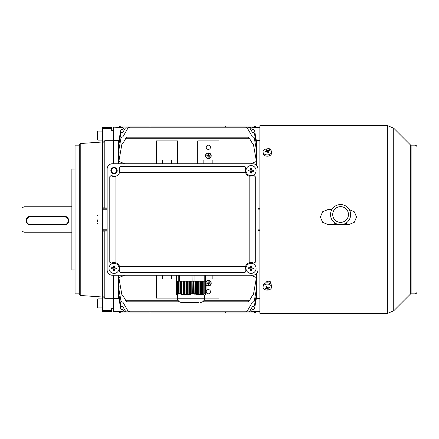 <?xml version="1.0" encoding="UTF-8"?>
<svg xmlns="http://www.w3.org/2000/svg" width="439" height="439" viewBox="0 0 439 439"><rect width="100%" height="100%" fill="white"/><g stroke="black" fill="none" stroke-linecap="round" stroke-linejoin="round"><path stroke-width="0.66" d="M208.349 152.909A2.87 2.87 0 0 1 211.214 155.774A2.87 2.87 0 0 1 208.349 158.644A2.87 2.87 0 0 1 205.479 155.774A2.87 2.87 0 0 1 208.349 152.909M208.349 158.43A2.656 2.656 0 0 1 205.693 155.774A2.656 2.656 0 0 1 208.349 153.118A2.656 2.656 0 0 1 211.005 155.774A2.656 2.656 0 0 1 208.349 158.43M208.349 149.403A2.124 2.124 0 0 1 206.226 147.279A2.124 2.124 0 0 1 208.349 145.155A2.124 2.124 0 0 1 210.473 147.279A2.124 2.124 0 0 1 208.349 149.403M206.056 284.949A2.87 2.87 0 0 0 211.214 283.226A2.87 2.87 0 0 0 206.056 281.503M206.056 284.565A2.656 2.656 0 0 0 211.005 283.226A2.656 2.656 0 0 0 206.056 281.882M252.381 311.481L252.14 311.904L246.274 311.904L248.886 311.904L249.862 311.053L248.886 311.904L250.647 311.904L251.629 311.053L250.647 311.904M245.439 312.074L129.834 312.074L128.133 311.224L129.834 312.074L245.439 312.074L247.141 311.224L245.439 312.074M128.018 311.053L125.411 311.053L126.388 311.904L129.379 312.025M121.79 311.904L113.289 311.904L113.289 308.052L113.289 308.716L111.698 308.716M121.79 311.8L123.074 311.8L121.79 311.8M253.49 127.096L259.861 127.096M208.349 289.597A2.124 2.124 0 0 0 206.226 291.721A2.124 2.124 0 0 0 208.349 293.845A2.124 2.124 0 0 0 210.473 291.721A2.124 2.124 0 0 0 208.349 289.597M248.161 301.812L249.083 301.28L248.161 301.812L202.62 301.812M179.452 301.812L127.112 301.812L126.191 301.28L127.112 301.812M256.672 273.404L256.672 287.474L254.247 301.22L253.204 302.098L252.425 302.098L247.141 311.224L128.133 311.224L122.849 302.098L122.069 302.098L121.027 301.22L118.601 287.474L118.601 292.967L120.851 305.742L121.899 306.62L122.849 306.62L125.411 311.053L126.388 311.904L124.627 311.904L123.644 311.053L124.627 311.904M129 311.904L123.134 311.904L122.849 311.405L121.329 311.317L113.289 311.317M218.968 163.742L218.968 140.903L197.726 140.903L197.726 163.742M259.861 127.947L247.256 127.947M253.945 127.683L259.861 127.683M253.522 127.595L252.381 127.519M128.018 127.947L113.289 127.947L122.893 127.519M111.698 130.284L113.289 130.284L113.289 130.948L113.289 127.947M113.289 140.584L118.914 140.672M259.861 140.584L256.36 140.672M118.601 140.584L118.601 146.033L120.851 133.258L121.899 132.38L122.849 132.38L125.411 127.947C126.503 126.866 126.503 126.866 125.411 127.947C126.503 126.866 126.503 126.866 125.411 127.947M118.601 146.033L118.601 146.686L119.408 146.933M256.672 140.584L256.672 146.686L255.866 146.933M256.672 146.033L254.422 133.258L253.374 132.38L252.425 132.38L249.862 127.947C248.77 126.866 248.77 126.866 249.862 127.947M245.45 126.926L249.336 127.359M118.601 142.445L120.758 130.207L121.806 129.329L122.849 129.329L123.644 127.947C124.742 126.866 124.742 126.866 123.644 127.947C124.742 126.866 124.742 126.866 123.644 127.947M118.601 142.812L119.139 142.971M256.672 142.812L256.135 142.971M256.672 142.445L254.516 130.207L253.468 129.329L252.425 129.329L251.629 127.947C250.532 126.866 250.532 126.866 251.629 127.947M250.647 127.096L246.274 127.096L252.14 127.096L246.274 127.096L251.103 127.359M252.425 311.405L259.861 311.317M259.861 311.053L247.256 311.053M125.411 311.053L113.289 311.053M259.861 298.416L256.36 298.328M123.644 311.053L122.849 309.671L121.806 309.671L120.758 308.793L118.601 296.555L118.601 298.416L118.914 298.328M118.601 298.416L113.289 298.416M249.862 311.053L252.425 306.62L253.374 306.62L254.422 305.742L256.672 292.967L256.672 292.314L255.866 292.067M118.601 292.314L119.408 292.067M251.629 311.053L252.425 309.671L253.468 309.671L254.516 308.793L256.672 296.555L256.135 296.029M118.601 296.555L119.139 296.029M256.672 146.686L256.672 151.526L254.247 137.78L253.204 136.902L252.425 136.902L247.141 127.776L128.133 127.776L129.379 126.975M250.609 275.258L256.431 277.558L253.347 295.052L252.425 295.491L249.083 301.28M249.083 137.72L248.161 137.188L249.083 137.72L252.425 143.509L253.347 143.948L256.431 161.442L250.609 163.742M127.112 137.188L126.191 137.72L127.112 137.188L248.161 137.188M126.191 137.72L122.849 143.509L121.927 143.948L118.843 161.442L124.665 163.742M249.39 138.252L125.883 138.252M249.39 300.748L203.778 300.748M178.289 300.748L125.883 300.748L126.191 301.28M124.665 275.258L118.843 277.558L121.927 295.052L122.849 295.491L125.883 300.748M204.629 298.097L218.968 298.097L218.968 278.979L205.606 278.979M177.548 163.742L177.548 140.903L156.306 140.903L156.306 163.742M156.306 275.258L156.306 298.097L177.438 298.097M177.548 160.021L156.306 160.021M171.44 163.742L171.44 160.021M162.414 163.742L162.414 160.021M203.833 163.742L203.833 160.021L197.726 160.021M212.86 163.742L212.86 160.021L203.833 160.021M218.968 275.258L218.968 278.979M171.44 275.258L171.44 278.979L156.306 278.979M176.467 278.979L171.44 278.979M162.414 275.258L162.414 278.979M212.86 275.258L212.86 278.979M256.672 151.526L256.672 152.613L254.977 153.178M118.601 146.686L118.601 151.526L121.027 137.78L122.069 136.902L122.849 136.902L128.133 127.776L129.834 126.926L245.439 126.926L247.141 127.776L245.439 126.926L129.834 126.926M118.601 151.526L118.601 152.613L120.297 153.178M118.601 287.474L118.601 286.387L120.297 285.822M256.672 286.387L254.977 285.822M256.431 165.053L256.129 165.048M256.431 273.947L256.129 273.952M253.522 311.405L253.945 311.317M259.861 311.904L252.2 311.8M257.945 229.866L259.861 229.866M257.945 209.134L259.861 209.134M259.861 229.91L257.945 229.91M259.861 209.09L257.945 209.09M259.861 208.651L257.945 208.651M257.945 230.349L259.861 230.349M256.672 152.613L256.672 165.596M256.672 287.474L256.672 292.314M256.672 292.967L256.672 296.188M256.672 296.555L256.672 298.416M113.289 127.683L113.289 127.096L123.074 127.2M121.329 127.683L121.751 127.595M121.329 311.317L121.751 311.405M118.601 292.967L118.601 296.188M118.601 275.258L118.601 286.387M113.289 275.258L113.289 298.317L113.289 275.258M246.274 127.096L245.516 126.926M118.601 152.613L118.601 163.742M111.698 128.594L111.698 127.096L102.671 127.096L102.671 128.594L111.698 128.594L111.698 130.948L113.289 130.948L113.289 163.742L113.289 140.683L104.795 140.683L102.671 142.851L102.671 207.817L107.132 207.971M218.968 160.021L212.86 160.021M208.24 283.331L208.454 285.35L208.454 283.331L210.473 283.122L206.226 283.122L208.24 283.331M206.753 282.058L209.941 282.272L206.753 282.058M207.285 280.993L209.408 281.207L207.285 280.993M208.24 155.669L208.454 153.65L208.454 155.669L210.473 155.878L206.226 155.878L208.24 155.669M206.753 156.942L209.941 156.728L206.753 156.942M207.285 158.007L209.408 157.793L207.285 158.007M120.725 127.096L120.725 126.037L254.549 126.037L254.549 127.096M149.935 126.037L149.935 126.926M225.344 126.926L225.344 126.037M256.387 127.096A2.124 2.124 0 0 0 254.549 126.037M120.725 126.037A2.124 2.124 0 0 0 118.887 127.096M68.682 220.707L68.682 220.493C68.435 217.898 67.019 216.465 64.434 216.202L30.445 216.202C27.866 216.471 26.45 217.898 26.197 220.493L26.197 220.707A4.247 4.236 0 0 1 30.445 216.471L64.434 216.471A4.247 4.236 0 0 1 68.682 220.707A4.247 4.236 0 0 1 64.434 224.944L30.445 224.944A4.247 4.236 0 0 1 26.197 220.707M24.074 232.247L21.95 231.018L21.95 207.982L24.074 206.753L24.074 232.247L71.87 232.247M271.011 150.434L271.011 150.374C270.852 149.293 269.969 148.706 268.355 148.607L266.885 148.903M414.926 293.845L411.118 293.845L411.118 145.155L414.926 145.155L414.926 293.845C416.216 293.718 416.924 293.011 417.05 291.721L417.05 147.301M271.011 284.362L271.011 282.881C269.239 280.329 267.472 280.329 265.699 282.881L265.699 283.029M349.301 209.612L354.416 211.861L356.512 217.031L354.333 222.288L349.076 224.472L342.678 224.472M338.48 224.472L327.834 224.472L322.577 222.288L320.399 217.031L322.577 211.779L327.834 209.606L331.857 209.606M259.861 125.719L259.861 313.281L387.719 313.281L387.719 125.719L259.861 125.719M320.399 217.042L322.577 211.801L327.834 209.633L331.84 209.633M349.318 209.639L354.388 211.861L356.512 216.965M270.545 281.767L266.166 281.767M271.543 287.111L271.543 285.816A4.247 3.002 180 0 0 265.31 283.155A4.247 3.002 180 0 0 263.043 285.816L263.043 287.111A4.247 3.002 180 0 0 263.537 288.511A4.247 3.002 180 0 0 269.277 289.767A4.247 3.002 180 0 0 271.543 287.111A4.247 3.002 180 0 0 271.05 285.707A4.247 3.002 180 0 0 265.31 284.45A4.247 3.002 180 0 0 263.043 287.111M265.189 288.302A6.755 4.319 95.1 0 0 265.403 288.61A6.755 4.319 95.1 0 0 265.628 288.889A6.887 4.308 -36.7 0 0 267.099 288.566A6.887 2.272 69.5 0 0 267.878 289.378A6.755 6.047 -65 0 0 268.701 289.071A6.887 2.272 -110.5 0 1 267.927 288.258A6.887 4.308 -36.7 0 0 269.398 287.479A6.755 0.461 -129.8 0 0 269.189 287.194A6.755 0.461 -129.8 0 0 268.964 286.897A6.887 4.308 143.3 0 1 267.488 287.677A6.887 2.272 -110.5 0 1 266.714 286.404A6.755 1.273 155.7 0 1 265.886 286.711A6.887 2.272 69.5 0 0 266.665 287.984A6.887 4.308 143.3 0 1 265.189 288.302M268.877 286.952L269.398 287.479M267.927 287.474L267.927 288.258M267.099 288.566L267.099 287.161L267.878 289.378M267.099 287.161L266.665 287.325M266.045 288.154L265.628 288.889M266.572 286.458L266.665 287.984M26.625 220.74A3.825 3.814 180 0 0 30.445 224.554L64.434 224.554A3.825 3.814 180 0 0 68.259 220.74A3.825 3.814 180 0 0 64.434 216.926L30.445 216.926A3.825 3.814 180 0 0 26.625 220.74M97.359 307.256L97.359 299.557L98.023 298.893L98.023 307.92L97.359 307.256M97.359 305.835L97.359 302.498M263.043 151.889L263.043 153.184A4.247 3.002 0 0 0 269.277 155.845A4.247 3.002 0 0 0 271.543 153.184L271.543 151.889A4.247 3.002 0 0 0 271.05 150.489A4.247 3.002 0 0 0 265.31 149.233A4.247 3.002 0 0 0 263.043 151.889A4.247 3.002 0 0 0 263.537 153.293A4.247 3.002 0 0 0 269.277 154.55A4.247 3.002 0 0 0 271.543 151.889M265.189 151.521A6.755 0.461 50.2 0 0 265.403 151.806A6.755 0.461 50.2 0 0 265.628 152.103A6.887 4.308 -36.7 0 1 267.099 151.323A6.887 2.272 69.5 0 1 267.878 152.596A6.755 1.273 -24.3 0 1 268.701 152.289A6.887 2.272 -110.5 0 0 267.927 151.016A6.887 4.308 -36.7 0 1 269.398 150.698A6.755 4.319 -84.9 0 0 269.189 150.39A6.755 4.319 -84.9 0 0 268.964 150.111A6.887 4.308 143.3 0 0 267.488 150.434A6.887 2.272 -110.5 0 0 266.714 149.622A6.755 6.047 115 0 0 265.886 149.929A6.887 2.272 69.5 0 1 266.665 150.742A6.887 4.308 143.3 0 0 265.189 151.521L265.716 152.048M266.714 149.622L267.488 151.839L267.488 150.434M267.488 151.839L267.927 151.674M268.542 150.846L268.964 150.111M268.015 152.542L267.927 151.016M266.665 151.526L266.665 150.742M97.359 137.017L97.359 131.744L98.023 131.08L98.023 140.107L97.359 139.443L97.359 137.017M97.359 133.165L97.359 139.443M97.359 221.777L97.359 219.857M254.549 311.904L254.549 312.963L120.725 312.963L120.725 311.904M225.344 312.963L225.344 312.074M149.935 312.074L149.935 312.963M118.887 311.904A2.124 2.124 90 0 0 120.725 312.963M254.549 312.963A2.124 2.124 90 0 0 256.387 311.904M80.787 295.502L80.787 143.498A1.591 1.591 0 0 0 79.305 145.084L79.305 293.916A1.591 1.591 0 0 0 80.787 295.502L102.671 297.033M102.671 296.149L102.671 311.904L111.698 311.904L111.698 308.052L113.289 308.052L113.289 298.317L104.795 298.317L102.671 296.149L102.671 230.184L107.132 230.184M80.787 143.498L102.671 141.967M79.305 145.155L75.053 145.155L75.053 293.845L79.305 293.845M75.053 169.048L71.87 169.048L71.87 269.952L75.053 269.952M102.671 207.817L102.671 230.184M107.132 231.029L102.671 231.183M102.671 128.594L102.671 142.851M104.795 298.317L104.795 231.029M104.795 207.971L104.795 140.683M329.958 209.633L329.958 224.472M350.646 214.627A10.07 10.059 180 0 1 340.582 224.691A10.07 10.059 180 0 1 330.512 214.627A10.07 10.059 180 0 1 340.582 204.569A10.07 10.059 180 0 1 350.646 214.627M348.451 214.517A7.869 7.864 180 0 1 340.582 222.381A7.869 7.864 180 0 1 332.707 214.517A7.869 7.864 180 0 1 340.582 206.648A7.869 7.864 180 0 1 348.451 214.517M251.333 263.318A5.043 5.043 0 0 0 246.01 268.07A5.043 5.043 0 0 0 250.757 273.393A5.043 5.043 0 0 0 256.08 268.641A5.043 5.043 0 0 0 251.333 263.318M250.389 270.715A8.259 4.132 3.3 0 0 250.91 270.753A8.259 4.132 3.3 0 0 251.426 270.775L251.536 268.904L253.407 269.014A8.259 4.132 -86.7 0 0 253.462 267.971L251.591 267.867L251.701 265.996A8.259 4.132 -176.7 0 0 251.179 265.957A8.259 4.132 -176.7 0 0 250.658 265.935L250.554 267.806L248.683 267.702A8.259 4.132 93.3 0 0 248.622 268.739L250.493 268.849L250.389 270.715M250.587 267.197L251.629 267.258M252.2 267.9L252.145 268.942M251.498 269.513L250.46 269.458M249.884 268.811L249.945 267.774M205.309 294.569L206.056 293.664L206.056 281.207L205.65 293.686L205.359 293.675L205.359 281.207L205.029 281.207L205.029 293.729L204.706 294.004L205.359 293.675M205.029 293.729L204.19 293.976L204.19 281.207L203.767 281.207L203.767 294.081L203.444 294.371L204.19 293.976M203.767 294.081L202.922 294.273L202.922 281.207L202.505 281.207L202.505 294.349L202.181 294.646L202.922 294.273M202.505 294.349L201.66 294.476L201.66 281.207L201.238 281.207L201.238 294.525L200.914 294.827L201.66 294.476M201.238 294.525L200.398 294.585L200.398 281.207L199.975 281.207L199.975 294.596L199.652 294.904L200.398 294.585M199.975 294.596L199.13 294.591L199.13 281.207L198.708 281.207L198.708 294.569L198.384 294.876L199.13 294.591M198.708 294.569L197.868 294.492L197.868 281.207L197.446 281.207L197.446 294.437L197.122 294.739L197.868 294.492M197.446 294.437L196.601 294.3L196.601 281.207L196.184 281.207L196.184 294.212L195.86 294.503L196.601 294.3M196.184 294.212L195.339 294.009L195.339 281.207L194.916 281.207L194.916 293.894L194.592 294.174L195.339 294.009M194.916 293.894L194.038 293.669L194.038 281.207L193.434 281.207L193.33 293.768L194.038 293.669M193.434 293.68L192.342 293.675L191.98 275.258M191.794 293.729L190.811 293.976L190.811 281.207L191.794 281.207L191.794 293.729L191.997 294.004L192.342 293.675M190.323 294.081L189.341 294.273L189.341 281.207L190.323 281.207L190.323 294.081L190.526 294.371L191.02 294.256L190.811 293.976M188.852 294.349L187.87 294.476L187.87 281.207L188.852 281.207L188.852 294.349L189.055 294.646L189.544 294.564L189.341 294.273M187.382 294.525L186.399 294.585L186.399 281.207L187.382 281.207L187.382 294.525L188.073 294.778L187.87 294.476M185.911 294.596L184.929 294.591L184.929 281.207L185.911 281.207L185.911 294.596L186.114 294.904L186.602 294.893L186.399 294.585M184.435 294.569L183.458 294.492L183.458 281.207L184.435 281.207L184.435 294.569L184.638 294.876L185.132 294.898L184.929 294.591M182.964 294.437L181.982 294.3L181.982 281.207L182.964 281.207L182.964 294.437L183.167 294.739L183.661 294.794L183.458 294.492M181.494 294.212L180.511 294.009L180.511 281.207L181.494 281.207L181.494 294.212L181.982 294.3M180.023 293.894L179.128 293.664L179.128 281.207L180.023 281.207L180.023 293.894L180.511 294.009M179.128 293.664L179.063 281.207L178.755 281.207L178.755 293.768L179.244 293.911L179.063 293.669M178.689 293.68L178.02 293.675L178.02 281.207L178.689 281.207L178.755 293.768M177.8 293.729L177.663 281.207L177.8 293.729L178.393 293.867L178.02 293.675M177.592 294.081L177.455 281.207L177.592 294.081L178.19 294.256L177.663 293.976M177.383 294.349L177.246 281.207L177.383 294.349L177.982 294.564L177.455 294.273M177.18 294.525L177.038 281.207L177.18 294.525L177.773 294.778L177.246 294.476M176.972 294.596L176.835 281.207L176.972 294.596L177.565 294.893L177.038 294.585M176.626 294.492L176.763 281.207L176.763 294.569L177.356 294.898L176.835 294.591M176.555 294.437L176.555 281.207L176.555 294.437L177.082 294.739M176.346 294.212L176.346 281.207L176.346 294.212L176.873 294.503M176.143 293.894L176.143 281.207L176.143 293.894L176.67 294.174M205.781 281.207L205.359 281.207M194.148 293.664L194.038 281.207M193.434 281.207L192.342 281.207M196.184 281.207L195.339 281.207M194.916 281.207L194.148 281.207M197.446 281.207L196.601 281.207M198.708 281.207L197.868 281.207M199.975 281.207L199.13 281.207M201.238 281.207L200.398 281.207M202.505 281.207L201.66 281.207M203.767 281.207L202.922 281.207M205.029 281.207L204.19 281.207M191.997 281.207L191.997 294.004M190.526 281.207L190.526 294.371M190.323 281.207L190.811 281.207M189.055 281.207L189.055 294.646M188.852 281.207L189.341 281.207M187.585 281.207L187.585 294.827M187.382 281.207L187.87 281.207M186.114 281.207L186.114 294.904M185.911 281.207L186.399 281.207M184.638 281.207L184.638 294.876M184.435 281.207L184.929 281.207M183.167 281.207L183.167 294.739M182.964 281.207L183.458 281.207M181.697 281.207L181.697 294.503M181.494 281.207L181.982 281.207M180.226 281.207L180.226 294.174M180.023 281.207L180.511 281.207M205.128 293.867L205.128 281.207M203.866 294.256L203.866 281.207M202.598 294.564L202.598 281.207M201.336 294.778L201.336 281.207M200.074 294.893L200.074 281.207M198.807 294.898L198.807 281.207M197.545 294.794L197.545 281.207M196.277 294.591L196.277 281.207M195.015 294.295L195.015 281.207M193.753 293.911L193.753 281.207M206.056 293.664L206.017 281.207M194.082 281.207L194.082 275.258M199.004 302.449L181.691 302.449L199.004 302.449M177.438 298.202L204.629 298.202L204.629 295.013L177.438 295.013L177.438 298.202C177.691 300.781 179.107 302.197 181.691 302.449M204.788 281.207L204.788 275.258M205.606 281.207L205.606 275.258M176.467 281.207L176.467 275.258M178.223 281.207L178.223 275.258M179.513 281.207L179.513 275.258M114.036 173.301A2.656 2.656 0 0 0 116.692 170.645A2.656 2.656 0 0 0 114.036 167.989A2.656 2.656 0 0 0 111.38 170.645A2.656 2.656 0 0 0 114.036 173.301M112.439 275.258L252.639 275.258L112.439 275.258A5.312 5.312 0 0 1 107.132 269.952L107.132 169.048L107.132 269.952M112.439 163.742L252.639 163.742L112.439 163.742A5.312 5.312 0 0 0 107.132 169.048M257.945 169.048L257.945 269.952L257.945 169.048A5.312 5.312 0 0 0 252.639 163.742M255.289 176.725A1.065 1.065 0 0 1 255.295 176.769L254.23 175.704L249.16 176.171L249.16 262.829A5.844 5.844 0 0 0 245.516 266.473L119.562 266.473A5.844 5.844 0 0 0 115.918 262.829L115.918 176.171A5.844 5.844 0 0 0 119.216 167.945L119.562 172.527L245.516 172.527A5.844 5.844 0 0 0 249.16 176.171M244.94 272.603A1.065 1.065 0 0 1 244.918 272.603L245.862 271.055L245.516 266.473M249.16 262.829L251.042 262.517A5.844 5.844 0 0 0 249.16 262.829M111.336 175.825A5.844 5.844 0 0 0 115.918 176.171L110.847 175.704L109.783 176.769A1.065 1.065 0 0 1 109.788 176.725M111.336 263.175L114.036 262.517A5.844 5.844 0 0 0 111.336 263.175L109.783 262.231L109.783 176.769M114.036 173.828A3.188 3.188 0 0 0 117.218 170.645A3.188 3.188 0 0 0 114.036 167.457A3.188 3.188 0 0 0 110.847 170.645A3.188 3.188 0 0 0 114.036 173.828M253.742 263.175A5.844 5.844 0 0 0 251.042 262.517L253.742 263.175L255.295 262.231L255.295 176.769M244.918 272.603L120.16 272.603A1.065 1.065 0 0 1 120.138 272.603L119.216 271.055A5.844 5.844 0 0 0 119.562 266.473L119.216 271.055M245.862 167.945A5.844 5.844 0 0 0 245.516 172.527L245.862 167.945L244.918 166.397L120.16 166.397A1.065 1.065 0 0 1 120.16 166.397L119.216 167.945M252.639 275.258A5.312 5.312 0 0 0 257.945 269.952M114.036 262.517L115.918 262.829M251.333 165.607A5.043 5.043 0 0 0 246.01 170.359A5.043 5.043 0 0 0 250.757 175.682A5.043 5.043 0 0 0 256.08 170.93A5.043 5.043 0 0 0 251.333 165.607M250.389 173.004A8.259 4.132 3.3 0 0 250.91 173.043A8.259 4.132 3.3 0 0 251.426 173.065L251.536 171.194L253.407 171.298A8.259 4.132 -86.7 0 0 253.462 170.261L251.591 170.151L251.701 168.285A8.259 4.132 -176.7 0 0 251.179 168.247A8.259 4.132 -176.7 0 0 250.658 168.225L250.554 170.096L248.683 169.986A8.259 4.132 93.3 0 0 248.622 171.029L250.493 171.133L250.389 173.004M250.587 169.487L251.629 169.542M252.2 170.189L252.145 171.226M251.498 171.803L250.46 171.742M249.884 171.1L249.945 170.058M114.321 263.318A5.043 5.043 0 0 0 108.998 268.07A5.043 5.043 0 0 0 113.745 273.393A5.043 5.043 0 0 0 119.073 268.641A5.043 5.043 0 0 0 114.321 263.318M113.377 270.715A8.259 4.132 3.3 0 0 113.899 270.753A8.259 4.132 3.3 0 0 114.42 270.775L114.524 268.904L116.395 269.014A8.259 4.132 -86.7 0 0 116.456 267.971L114.584 267.867L114.689 265.996A8.259 4.132 -176.7 0 0 114.173 265.957A8.259 4.132 -176.7 0 0 113.652 265.935L113.542 267.806L111.676 267.702A8.259 4.132 93.3 0 0 111.616 268.739L113.487 268.849L113.377 270.715M113.58 267.197L114.617 267.258M115.194 267.9L115.133 268.942M114.491 269.513L113.449 269.458M112.878 268.811L112.933 267.774M411.118 293.845L410.366 294.157L393.728 310.796L393.728 128.204L387.719 125.719M410.366 294.157L410.366 144.843L393.728 128.204M30.445 224.554L30.445 224.944M30.445 216.926L30.445 216.202M64.434 216.926L64.434 216.202M64.434 224.944L64.434 224.554M102.671 214.984L98.023 214.984L98.023 224.016L97.359 223.352M102.671 208.816L107.132 208.816M102.671 229.235L107.132 229.235M102.671 209.765L107.132 209.765M102.671 127.612L111.698 127.612M102.671 310.406L111.698 310.406M102.671 311.388L111.698 311.388M129 127.096L126.388 127.096M71.87 206.753L24.074 206.753M414.926 145.155C416.216 145.282 416.924 145.989 417.05 147.279M411.118 145.155L410.366 144.843M393.728 310.796L387.719 313.281M102.671 307.92L98.023 307.92M102.671 298.893L98.023 298.893M102.671 131.08L98.023 131.08M102.671 140.107L98.023 140.107M102.671 224.016L98.023 224.016M98.023 214.984L97.359 215.648M334.737 222.825L334.737 224.472M346.42 222.825L346.42 224.472M177.521 295.013L176.681 294.531M204.629 298.202C204.376 300.781 202.961 302.197 200.382 302.449M204.547 295.013L205.392 294.531"/></g></svg>

